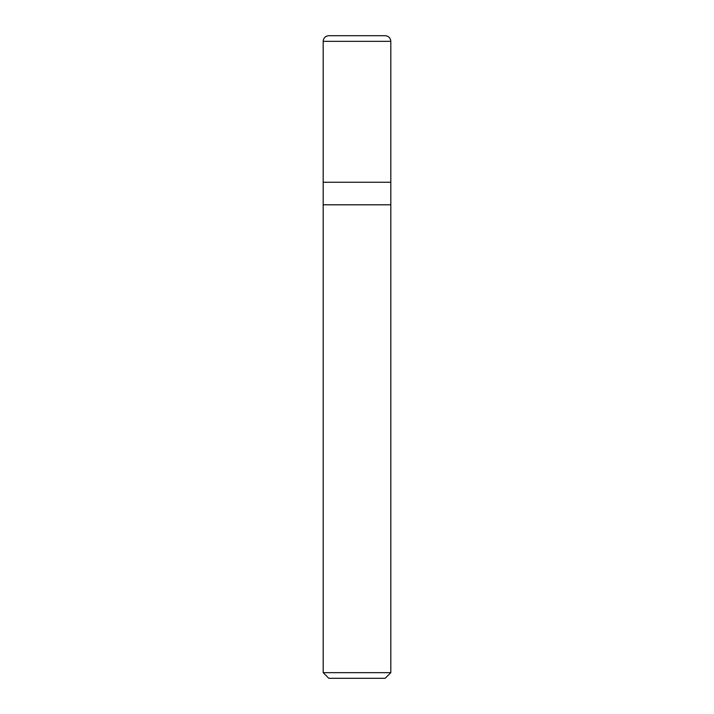 <?xml version="1.0" encoding="UTF-8"?>
<svg xmlns="http://www.w3.org/2000/svg" width="714" height="714" viewBox="0 0 714 714"><rect width="100%" height="100%" fill="white"/><g stroke="black" fill="none" stroke-linecap="round" stroke-linejoin="round"><path stroke-width="1.07" d="M323.183 182.257L390.817 182.257L390.817 41.341C390.487 37.913 388.603 36.03 385.185 35.7L328.815 35.7C325.397 36.03 323.513 37.913 323.183 41.341L323.183 182.257L323.183 41.341C323.513 37.913 325.397 36.03 328.815 35.7L385.185 35.7C388.603 36.03 390.487 37.913 390.817 41.341L323.183 41.341L390.817 41.341L390.817 182.257L323.183 182.257L323.183 672.659L328.815 678.3L385.185 678.3L390.817 672.659L390.817 182.257L390.817 204.802L323.183 204.802L323.183 182.257M323.183 204.802L390.817 204.802L390.817 672.659L323.183 672.659L323.183 204.802M323.183 672.659L390.817 672.659L385.185 678.3L328.815 678.3L323.183 672.659"/></g></svg>
